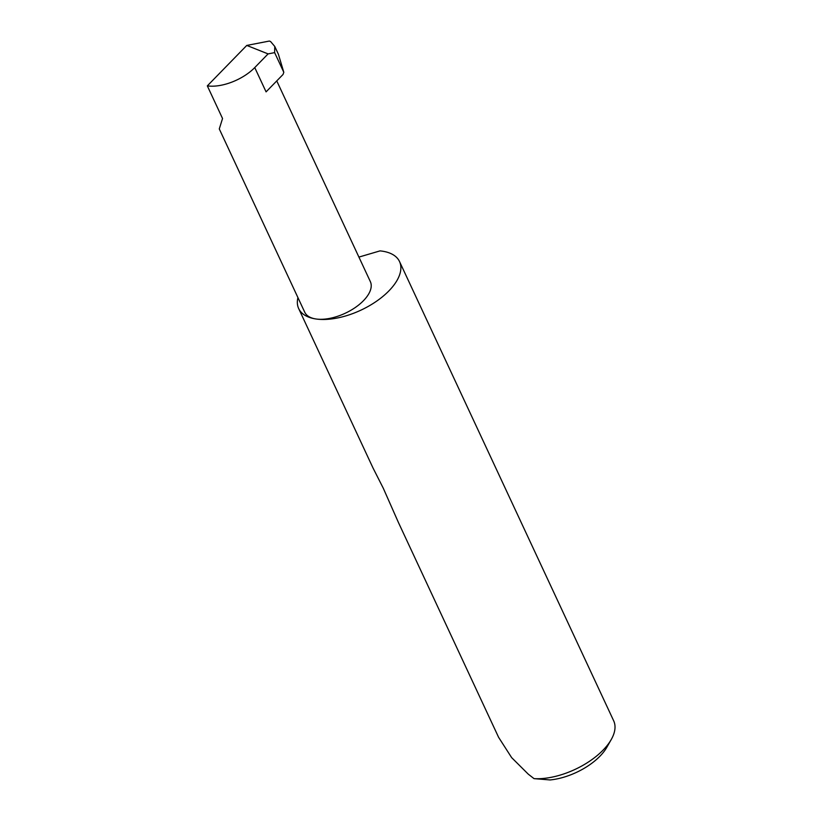 <?xml version="1.0" encoding="UTF-8"?>
<svg xmlns="http://www.w3.org/2000/svg" width="821" height="821" viewBox="0 0 821 821"><rect width="100%" height="100%" fill="white"/><g stroke="black" fill="none" stroke-linecap="round" stroke-linejoin="round"><path stroke-width="1.23" d="M297.931 297.602A55.633 27.729 -25 0 0 298.68 308.583A55.633 27.729 -25 0 0 316.034 318.989A36.196 18.041 155 0 1 304.745 312.216L219.279 128.928L222.542 118.511L207.323 85.877A36.196 18.041 -25 0 0 254.756 67.579L268.087 53.899L246.762 45.432L269.36 41.05L270.591 41.543L274.758 46.438L274.635 52.626L268.087 53.899M298.68 308.583L372.991 467.939L383.304 488.279L398.462 522.567L498.604 737.32L511.647 757.629L528.272 774.162L534.04 778.636A55.633 27.729 -25 0 0 611.245 739.536A55.633 27.729 -25 0 0 613.677 720.807L399.529 261.56A55.633 27.729 -25 0 0 382.186 251.144A55.633 27.729 -25 0 0 380.01 250.887L358.921 257.086M276.759 80.91L370.353 281.624A36.196 18.041 155 0 1 355.247 307.536A36.196 18.041 155 0 1 316.034 318.989A55.633 27.729 -25 0 0 376.295 301.389A55.633 27.729 -25 0 0 399.529 261.56M274.758 46.438L278.391 54.227L283.809 72.299L283.029 74.485L266.076 91.87L254.756 67.579M207.323 85.877L246.762 45.432M611.245 739.536L606.832 747.295A46.735 23.296 155 0 1 550.111 779.95L534.04 778.636M283.809 72.299L274.635 52.626"/></g></svg>
